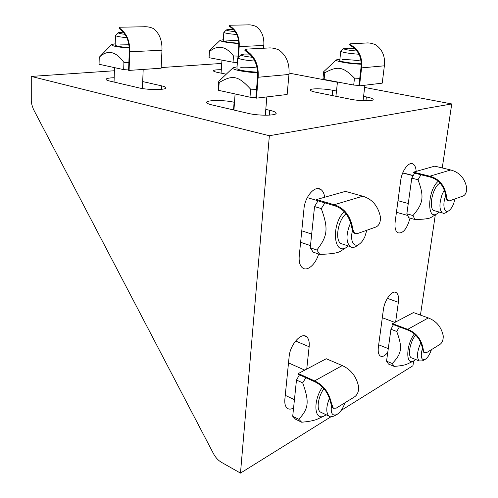 <?xml version="1.0" encoding="UTF-8"?>
<svg xmlns="http://www.w3.org/2000/svg" width="498" height="498" viewBox="0 0 498 498"><rect width="100%" height="100%" fill="white"/><g stroke="black" fill="none" stroke-linecap="round" stroke-linejoin="round"><path stroke-width="0.75" d="M410.028 218.112C406.928 229.148 402.789 234.023 397.622 232.728C395.368 230.954 394.553 227.262 395.182 221.66L400.678 180.612C401.855 170.465 409.076 161.059 413.197 164.079C414.952 165.261 415.948 167.702 416.166 171.393M318.62 253.992C315.769 264.301 307.272 271.79 302.504 267.88C299.864 265.702 298.775 261.749 299.236 256.016L303.985 208.73C304.944 196.368 315.159 184.945 320.874 189.495C322.922 190.958 324.179 193.548 324.646 197.252M293.571 407.943C290.975 409.456 288.809 409.505 287.085 408.099C285.236 406.393 284.501 403.399 284.875 399.116L289.126 356.717C290.017 344.635 301.452 331.799 306.6 336.748C308.741 338.634 309.588 341.964 309.14 346.745L306.737 369.086M387.755 352.397C384.811 356.076 382.271 357.24 380.136 355.889C378.443 354.427 377.851 351.507 378.368 347.125L383.373 309.756C384.506 299.765 392.549 289.382 396.396 292.718C398.3 294.306 398.96 297.493 398.369 302.286L395.624 322.013M363.59 96.375L366.366 96.923C370.275 97.714 372.516 98.504 373.089 99.289C374.776 101.268 359.861 101.219 350.181 99.164L316.13 92.304C312.694 91.595 310.752 90.891 310.298 90.206C308.816 88.302 323.501 88.383 332.714 90.294L336.48 91.034M265.795 109.417L269.767 110.313C273.352 111.141 275.425 112 275.998 112.897C278.289 115.679 258.91 116.04 248.01 113.332L212.005 104.929C208.942 104.2 207.193 103.453 206.745 102.7C204.809 100.036 223.839 99.774 234.097 102.246L234.49 102.339M226.235 74.177L217.738 72.465C215.217 71.949 213.798 71.438 213.486 70.94C213.368 70.094 215.976 69.689 221.311 69.726M142.702 81.579L161.626 85.855C164.128 86.434 165.566 87.026 165.927 87.629C167.919 89.97 148.304 90.219 139.06 87.903L109.778 81.068C107.63 80.558 106.41 80.041 106.118 79.518C105.925 78.503 108.614 77.912 114.179 77.725M240.478 473.1L221.423 462.306C218.199 460.407 215.534 457.506 213.443 453.591L33.428 109.274L31.878 104.804L31.274 100.789L31.262 76.424L269.362 135.724L240.478 473.1L330.753 416.901M442.255 167.951L451.736 103.945L364.642 87.443M337.42 82.282L289.095 73.125M341.18 410.408L412.942 365.731L413.639 361.006M420.449 315.091L435.308 214.825M221.735 63.433L161.171 67.566M114.391 70.753L31.262 76.424M451.736 103.945L269.362 135.724M329.452 398.232C326.14 406.623 325.916 412.556 328.773 416.023L330.622 416.882L333.903 416.129L336.847 414.548C332.347 416.235 330.554 413.365 331.463 405.932M344.965 402.764C342.985 408.485 340.277 412.412 336.847 414.548M444.303 190.018L442.292 194.052C439.155 203.184 439.155 209.465 442.292 212.895L443.594 213.368L445.056 213.15L448.972 210.635C444.266 214.321 442.043 204.659 445.735 195.851M455.029 198.889L453.541 203.95C452.234 207.137 450.709 209.365 448.972 210.635M343.707 48.592L340.757 51.306C343.016 52.527 349.092 53.51 358.977 54.245M357.035 51.064C348.382 50.279 343.956 49.445 343.751 48.561L348.276 48.194L354.781 48.574M241.026 54.68L237.708 57.942C239.532 59.231 245.24 60.277 254.839 61.086M252.567 57.307C244.524 56.442 240.702 55.539 241.107 54.606L244.431 54.058L249.635 54.064M226.385 29.961L223.82 32.395C224.43 32.924 227.094 33.478 231.819 34.045L236.818 34.524M235.199 31.654L232.871 31.418C228.289 30.857 226.142 30.359 226.428 29.924C227.15 29.587 229.553 29.513 233.624 29.706M118.331 32.712L115.461 35.557C116.233 36.254 119.526 36.92 125.328 37.543L126.803 37.68M124.954 34.325C120.124 33.727 117.945 33.167 118.418 32.638L123.261 32.146M420.841 342.68C417.075 351.302 416.502 357.377 419.129 360.894L422.372 360.894L425.13 359.394C421.165 360.39 420.268 356.686 422.435 348.283M431.442 349.646C429.768 354.52 427.67 357.769 425.13 359.394M350.735 222.836L349.714 224.959C345.979 235.006 346.11 242.196 350.113 246.535C352.086 247.929 354.364 247.693 356.954 245.825L359.631 243.871C353.941 248.496 349.552 240.522 352.584 230.493M366.783 230.263L364.916 236.538C363.459 239.843 361.697 242.289 359.631 243.871M365.986 43.015C368.719 42.672 371.875 43.239 375.467 44.708C382.389 49.37 385.352 56.398 384.369 65.811L382.234 83.154L359.519 85.861L358.915 85.749L360.988 67.772C361.915 58.459 359.033 51.45 352.335 46.737L352.416 45.972L349.378 44.148L350.548 43.805L365.986 43.015M352.416 45.972C359.488 50.808 362.544 58.11 361.592 67.877L384.369 65.811M349.316 44.702L352.335 46.737M361.592 67.877L359.519 85.861M339.904 59.212L336.343 59.872C334.581 60.986 345.861 63.271 357.147 64.018L361.249 64.242M359.774 78.329L354.483 78.149C342.991 66.533 337.8 65.798 324.82 72.714L323.669 71.718L336.343 59.872M323.669 71.718L322.984 78.423L324.123 79.468L324.82 72.714M324.123 79.468L353.705 85.065L354.483 78.149M342.114 59.735C347.374 59.499 353.68 59.934 361.031 61.049M361.249 63.769C352.964 63.669 340.283 61.764 339.76 60.569L339.798 60.227M353.705 85.065L358.958 85.419M267.756 48.026C271.298 47.609 275.021 48.256 278.93 49.981C286.425 55.415 289.768 63.576 288.965 74.463L287.147 94.496L256.476 98.156L255.835 98.019L257.503 77.134C258.213 66.296 254.945 58.11 247.699 52.576L247.767 51.68L244.972 49.682L246.915 49.09L267.756 48.026M247.767 51.68C255.412 57.37 258.867 65.898 258.151 77.258L288.965 74.463M245.377 50.08L244.91 50.522L247.699 52.576M258.151 77.258L256.476 98.156M237.067 66.838L233.008 67.79C230.835 69.247 242.146 71.799 254.771 72.608L257.671 72.776M256.532 89.329L250.619 89.173C238.1 75.534 232.591 74.669 219.164 82.537L218.771 81.299L232.946 67.853M218.771 81.299L218.261 89.042L218.641 90.35L219.164 82.537M218.641 90.35L249.996 97.191L250.619 89.173M240.777 67.361C245.29 67.074 250.737 67.286 257.124 67.989M257.647 72.191C246.417 71.538 239.513 70.367 236.93 68.693L236.967 68.207M249.996 97.191L255.872 97.577M229.117 26.039L231.197 27.664L231.24 26.967L229.155 25.523L230.748 25.205L247.313 24.906C250.133 24.651 253.04 25.168 256.04 26.462C261.761 30.577 264.345 36.908 263.791 45.449L263.56 48.244M231.24 26.967C237.048 31.231 239.7 37.78 239.196 46.607L263.791 45.449M237.919 57.351L238.71 46.519C239.208 38.103 236.699 31.816 231.197 27.664M239.196 46.607L238.449 56.897M223.328 39.734L220.166 40.294C220.303 41.44 225.862 42.479 236.836 43.419L238.828 43.55M238.013 56.1L233.494 55.963C225.849 46.102 217.838 44.633 209.453 51.555L209.216 50.808L220.128 40.332M209.216 50.808L209.067 57.693L209.453 51.555M209.067 57.693L233.052 62.231L233.494 55.963M226.403 40.089L238.592 40.649M238.822 43.208C230.194 42.629 225.009 41.832 223.253 40.817L223.266 40.593M233.052 62.231L237.378 62.53M143.262 26.792C146.829 26.487 150.209 27.079 153.396 28.56C159.422 33.279 162.286 40.506 161.975 50.248L161.14 68.195L129.094 70.405L128.59 70.299L129.25 51.668C129.474 42.013 126.691 34.798 120.902 30.023L120.927 29.226L119.109 27.707C118.966 27.346 119.794 27.166 121.599 27.185L143.262 26.792M120.927 29.226C127.027 34.132 129.966 41.645 129.754 51.767L161.975 50.248M119.09 28.255L120.902 30.023M129.754 51.767L129.094 70.405M115.206 43.787L111.627 44.559C111.334 45.897 117.042 47.055 128.733 48.038L129.262 48.076M128.864 62.574L123.921 62.462C115.754 51.132 107.524 49.395 99.239 57.258L111.533 44.652M123.921 62.462L123.678 69.627L99.065 64.254L99.239 57.258M120.043 44.098L128.814 44.247M129.237 47.64C121.157 47.011 116.47 46.196 115.169 45.187L115.175 44.901M123.678 69.627L128.602 69.957M422.36 347.841C422.709 350.268 423.263 351.849 424.01 352.578L424.651 352.839C423.885 352.098 423.35 350.524 423.02 348.096L422.36 347.841C420.399 339.032 415.488 333.075 407.625 329.981L392.468 324.273L392.555 323.638L407.719 329.34C415.955 332.602 421.059 338.858 423.02 348.096M407.719 329.34L428.317 317.936C436.391 321.011 441.365 327.005 443.245 335.913C443.32 340.053 442.193 342.904 439.865 344.473L426.406 352.74L424.01 352.584M428.317 317.936L413.458 312.57L392.555 323.638M414.411 333.878C406.019 344.84 405.484 365.501 413.496 361.075L415.755 359.556M407.912 363.739L407.563 363.907C405.21 365.09 400.747 365.912 394.167 366.379L392.262 363.509C401.855 353.524 402.739 347.884 396.75 331.469L399.384 326.881M393.445 324.64L390.942 329.253L386.548 361.168L388.477 364.044L394.167 366.379M386.548 361.168L392.262 363.509M412.444 358.236L411.155 357.726C407.439 355.36 410.246 341.205 415.699 335.067M390.942 329.253L396.75 331.469M330.703 402.926C328.375 392.698 322.972 385.595 314.499 381.624L298.227 374.278L298.302 373.55L314.58 380.889L342.25 365.576C350.959 369.479 356.431 376.569 358.66 386.853C358.79 391.615 357.34 395.001 354.321 397.018L336.2 408.148L333.324 408.229L331.419 403.262L330.703 402.926L332.645 407.912L333.461 408.335M314.58 380.889C323.457 385.079 329.072 392.536 331.419 403.262M342.25 365.576L326.265 358.747L298.302 373.55M322.486 387.089C312.775 400.766 314.194 421.208 324.148 415.979L326.202 414.803M318.241 418.725L317.68 418.986C314.599 420.474 309.264 421.551 301.676 422.223L298.825 419.285C308.716 408.447 309.519 402.017 302.703 382.887L305.847 377.714M299.454 374.832L296.478 380.042L292.706 416.284L295.582 419.229L301.676 422.223M292.706 416.284L298.825 419.285M322.001 412.798L320.183 411.939C316.274 408.939 318.272 396.315 323.918 388.652M296.478 380.042L302.703 382.887M445.486 194.432C443.425 185.032 438.159 179.205 429.687 176.939L413.39 172.862L413.483 172.152L429.793 176.217L450.709 169.986C459.38 172.246 464.702 178.128 466.676 187.621C466.744 192.06 465.586 194.849 463.215 195.975L449.588 200.825L448.231 200.688C447.248 199.76 446.575 197.743 446.202 194.618L445.486 194.432C445.891 197.557 446.582 199.58 447.559 200.507L448.331 200.75M429.793 176.217C438.67 178.614 444.135 184.746 446.202 194.618M450.709 169.986L434.754 166.145L413.483 172.152M438.252 181.253C427.483 190.211 426.637 220.963 437.095 213.723L439.199 212.042M431.461 217.19L431.224 217.34C429.425 218.653 423.979 219.375 414.884 219.506L412.998 215.541C423.381 203.228 424.377 196.897 418.015 179.741L420.966 174.761M414.616 173.173L411.771 178.153L406.86 213.798L408.771 217.751L414.884 219.506M406.86 213.798L412.998 215.541M442.292 212.895L433.733 210.536C428.068 207.61 433.192 185.648 440.17 183.158M411.771 178.153L418.015 179.741M351.594 226.441C349.11 215.41 343.271 208.457 334.065 205.581L316.411 200.377L316.498 199.555L334.158 204.74L362.756 196.212C372.199 199.057 378.1 206.01 380.466 217.084C380.59 222.251 379.084 225.557 375.953 227.001L357.271 233.643L354.962 233.357C353.698 232.205 352.839 229.976 352.372 226.683L351.594 226.441C352.092 229.74 352.97 231.968 354.227 233.132L355.298 233.574M334.158 204.74C343.801 207.784 349.876 215.099 352.372 226.683M362.756 196.212L345.456 191.369L316.498 199.555M344.193 211.613C330.747 224.816 333.629 256.595 346.919 247.089L348.451 245.993M341.192 250.787L340.8 251.042C338.223 252.972 331.22 254.086 319.778 254.385L316.877 250.008C327.678 236.089 328.599 228.731 321.291 208.594L324.908 202.879M318.023 200.85L314.543 206.564L310.254 247.774L313.186 252.144L319.778 254.385M310.254 247.774L316.877 250.008M350.113 246.535L340.813 243.51C334.656 239.731 338.098 219.935 346.066 213.779M314.543 206.564L321.291 208.594M407.663 215.46L396.439 212.26M413.284 175.508L402.745 172.85M310.478 245.601L300.618 242.296M316.423 200.302L307.285 197.613M309.14 346.745L295.569 340.999M398.369 302.286L387.357 298.352M332.714 90.294L332.16 95.535M366.366 96.923L365.912 100.77M234.097 102.246L233.537 109.952M269.767 110.313L269.356 115.138M161.626 85.855L161.464 89.323M413.197 164.079L411.167 163.587M320.874 189.495L317.624 188.568M306.6 336.748L304.328 335.801M396.396 292.718L394.827 292.17M373.089 99.289L373.027 99.799M275.998 112.897L275.936 113.619M165.927 87.629L165.902 88.09M285.254 395.337L294.43 399.701M320.183 411.939L328.773 416.023M288.51 362.886L304.77 370.126M397.989 200.688L408.279 203.52M402.683 173.011L413.191 175.663M363.086 100.696L364.897 85.22M335.913 96.295L337.457 81.989M339.76 60.569L340.757 51.306M265.31 115.225L266.841 96.923M233.936 110.046L235.1 93.941M236.93 68.693L237.708 57.942M221.081 73.138L221.959 60.127M223.253 40.817L223.82 32.395M142.422 88.544L143.187 69.434M114.048 82.064L114.484 67.616M115.169 45.187L115.461 35.557M378.679 344.809L388.272 348.625M411.155 357.726L419.129 360.894M382.308 317.718L394.864 322.418M301.769 230.823L311.68 234.048M349.297 44.87L349.378 44.148M244.91 50.522L244.972 49.682M229.111 26.176L229.155 25.523M119.084 28.461L119.103 27.707M413.496 361.075L407.563 363.907M333.324 408.229L332.645 407.912M324.148 415.979L317.68 418.986M448.231 200.688L447.559 200.507M437.095 213.723L431.224 217.34M354.956 233.363L354.227 233.132M346.919 247.089L340.8 251.042"/></g></svg>
